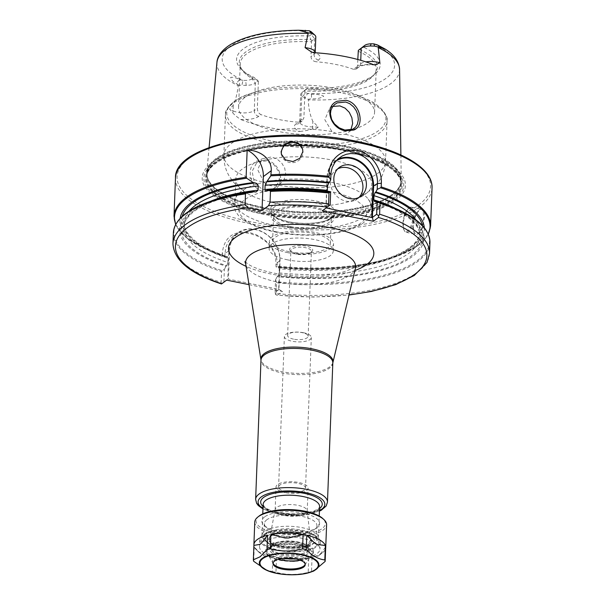 <?xml version="1.0" encoding="UTF-8"?>
<svg xmlns="http://www.w3.org/2000/svg" width="605" height="605" viewBox="0 0 605 605"><rect width="100%" height="100%" fill="white"/><g stroke="black" fill="none" stroke-linecap="round" stroke-linejoin="round"><path stroke-width="0.45" stroke-dasharray="3.02 2.27" d="M264.445 556.124L272.825 557.137A35.945 13.06 -177.8 0 1 256.535 550.005A35.945 13.06 -177.8 0 1 254.259 546.875L259.227 552.501L264.445 556.124A32.148 11.684 2.2 0 1 262.366 554.966M294.287 561.448L308.731 557.923A35.945 13.06 -177.8 0 1 276.5 557.886L290.672 561.44L294.287 561.448A32.148 11.684 2.2 0 1 290.672 561.44M319.516 555.05A32.148 11.684 2.2 0 1 319.077 555.413A32.148 11.684 2.2 0 1 317.98 556.192L319.516 555.05L325.717 546.973M319.077 555.413L322.684 552.546A35.945 13.06 -177.8 0 1 312.051 557.19L317.98 556.192M322.684 552.546A35.945 13.06 -177.8 0 0 325.671 548.153M276.5 557.886L275.948 572.315C286.581 575.113 297.327 575.128 308.179 572.36L308.731 557.923M265.066 569.577L272.273 571.566L272.825 557.137M254.259 546.875L253.699 561.304M312.051 557.19L311.492 571.619L313.798 571.014M308.179 572.36A35.945 13.06 -177.8 0 0 311.492 571.619M272.273 571.566A35.945 13.06 -177.8 0 0 275.948 572.315M254.766 522.047A35.945 13.06 -177.8 0 0 290.181 536.484A35.945 13.06 -177.8 0 0 326.602 524.807M305.185 564.2A16.116 5.853 -177.8 0 0 305.26 563.724A16.116 5.853 -177.8 0 0 292.752 557.515A16.116 5.853 -177.8 0 0 274.557 560.147A16.116 5.853 -177.8 0 0 273.052 562.491A16.116 5.853 -177.8 0 0 273.089 562.968M300.413 560.26A22.566 8.198 -177.8 0 0 311.454 555.398A22.566 8.198 -177.8 0 0 297.047 545.218A22.566 8.198 -177.8 0 0 269.119 548.561A22.566 8.198 -177.8 0 0 267.516 553.711A22.566 8.198 -177.8 0 0 278.149 559.406M268.045 548.349A23.754 8.629 -177.8 0 0 265.822 551.798A23.754 8.629 -177.8 0 0 289.228 561.334A23.754 8.629 -177.8 0 0 313.292 553.62A23.754 8.629 -177.8 0 0 294.854 544.47A23.754 8.629 -177.8 0 0 268.045 548.349M295.452 558.891A23.754 8.629 -177.8 0 0 313.382 551.231A23.754 8.629 -177.8 0 0 294.945 542.08A23.754 8.629 -177.8 0 0 268.136 545.96A23.754 8.629 -177.8 0 0 265.913 549.408A23.754 8.629 -177.8 0 0 283.201 558.415M271.69 546.678A19.821 7.199 -177.8 0 0 271.516 546.814A19.821 7.199 -177.8 0 0 289.371 557.515A19.821 7.199 -177.8 0 0 307.998 548.213A19.821 7.199 -177.8 0 0 290.135 543.131A19.821 7.199 -177.8 0 0 271.69 546.678M272.658 545.914A18.793 6.829 -177.8 0 0 272.492 546.035A18.793 6.829 -177.8 0 0 270.904 548.644A18.793 6.829 -177.8 0 0 289.424 556.192A18.793 6.829 -177.8 0 0 308.467 550.089A18.793 6.829 -177.8 0 0 307.083 547.366A18.793 6.829 -177.8 0 0 290.15 542.549A18.793 6.829 -177.8 0 0 272.658 545.914M272.704 544.719A18.793 6.829 -177.8 0 0 270.949 547.449A18.793 6.829 -177.8 0 0 272.333 550.164A18.793 6.829 -177.8 0 0 289.47 554.997A18.793 6.829 -177.8 0 0 306.924 551.495A18.793 6.829 -177.8 0 0 308.512 548.894A18.793 6.829 -177.8 0 0 293.924 541.649A18.793 6.829 -177.8 0 0 272.704 544.719M272.484 544.432A19.05 6.92 -177.8 0 0 272.106 549.953A19.05 6.92 -177.8 0 0 289.477 554.845A19.05 6.92 -177.8 0 0 307.166 551.299A19.05 6.92 -177.8 0 0 297.599 541.883A19.05 6.92 -177.8 0 0 272.484 544.432M262.343 542.375A30.25 10.988 -177.8 0 0 259.515 546.769A30.25 10.988 -177.8 0 0 289.319 558.914A30.25 10.988 -177.8 0 0 319.962 549.09A30.25 10.988 -177.8 0 0 296.48 537.437A30.25 10.988 -177.8 0 0 262.343 542.375M262.615 535.198A30.25 10.988 -177.8 0 0 259.795 539.599A30.25 10.988 -177.8 0 0 289.591 551.745A30.25 10.988 -177.8 0 0 320.242 541.921A30.25 10.988 -177.8 0 0 296.76 530.26A30.25 10.988 -177.8 0 0 262.615 535.198M263.848 535.448A28.889 10.497 -177.8 0 0 263.599 535.644A28.889 10.497 -177.8 0 0 289.613 551.246A28.889 10.497 -177.8 0 0 316.748 537.686A28.889 10.497 -177.8 0 0 290.725 530.283A28.889 10.497 -177.8 0 0 263.848 535.448M266.268 533.534A26.317 9.567 -177.8 0 0 266.034 533.708A26.317 9.567 -177.8 0 0 263.81 537.361A26.317 9.567 -177.8 0 0 289.742 547.926A26.317 9.567 -177.8 0 0 316.407 539.38A26.317 9.567 -177.8 0 0 314.464 535.569A26.317 9.567 -177.8 0 0 290.755 528.823A26.317 9.567 -177.8 0 0 266.268 533.534M266.797 519.786A26.317 9.567 -177.8 0 0 264.34 523.612A26.317 9.567 -177.8 0 0 266.276 527.424A26.317 9.567 -177.8 0 0 290.271 534.185A26.317 9.567 -177.8 0 0 314.706 529.284A26.317 9.567 -177.8 0 0 316.937 525.632A26.317 9.567 -177.8 0 0 296.503 515.49A26.317 9.567 -177.8 0 0 266.797 519.786M264.559 516.927A28.889 10.497 -177.8 0 0 263.992 525.306A28.889 10.497 -177.8 0 0 290.324 532.725A28.889 10.497 -177.8 0 0 317.149 527.348A28.889 10.497 -177.8 0 0 302.636 513.063A28.889 10.497 -177.8 0 0 264.559 516.927M259.023 516.103A34.659 12.599 -177.8 0 0 290.241 534.82A34.659 12.599 -177.8 0 0 322.813 518.553M272.772 190.567C286.619 184.843 280.644 162.042 265.769 160.113L257.261 160.915C245.207 165.422 249.532 189.41 263.878 191.656L272.772 190.567M272.59 189.1L274.617 187.852L279.366 181.069L279.223 172.448L274.178 164.946L266.26 160.938L258.509 161.701L256.686 162.798L252.111 171.306L254.274 182.173L262.351 189.539L272.59 189.1M413.102 226.096L414.463 233.296L420.929 232.169L424.529 217.535L424.173 211.916L422.509 208.891L421.057 208.808L419.567 209.716L416.52 213.807L414.183 219.6L413.102 226.096M423.606 217.626L422.819 224.175L421.186 229.643L419.22 232.963L416.754 234.407L415.416 234.067L414.221 232.88L412.829 228.229L413.185 222.209L415.31 215.478L418.41 210.653L419.9 209.474L421.284 209.217L422.32 209.897L423.175 211.818L423.606 217.626L424.529 217.535M337.726 168.871A17.976 15.276 53.2 0 0 335.888 170.02A17.976 15.276 53.2 0 0 334.414 193.562A17.976 15.276 53.2 0 0 357.411 198.811A17.976 15.276 53.2 0 0 359.037 197.366M302.689 149.526A10.913 10.111 166.5 0 1 302.818 150.01A10.913 10.111 166.5 0 1 303.067 152.566A10.913 10.111 166.5 0 1 293.191 162.632A10.913 10.111 166.5 0 1 281.59 155.092A10.913 10.111 166.5 0 1 281.491 154.615M397.092 209.156A127.867 46.464 2.2 0 1 412.489 263.765A127.867 46.464 2.2 0 1 276.303 281.635A1096.774 363.174 84.3 0 0 275.547 279.737L275.056 292.442L278.928 289.545L280.032 260.861A28.246 24.003 53.2 0 0 265.459 233.553A28.246 24.003 53.2 0 0 237.538 233.054A28.246 24.003 53.2 0 0 228.864 250.485L227.76 279.17L223.888 282.066L224.372 269.354A1096.774 955.076 -44.1 0 0 222.133 270.647A127.867 46.464 2.2 0 1 208.695 201.919M229.545 250.417A27.732 23.565 -126.8 0 1 255.658 229.696A27.732 23.565 -126.8 0 1 279.782 260.604L278.686 289.288L228.44 279.102L229.545 250.417L224.992 253.382L225.892 247.279L228.297 241.599L230.543 238.635L233.364 236.184L236.661 234.385L240.404 233.258L245.252 232.857L249.502 233.296L258.743 236.54L266.389 241.947L272.265 249.184L274.262 253.215L275.668 257.843L276.039 266.903A1096.774 363.174 84.3 0 0 276.878 266.661A127.867 46.464 -177.8 0 0 395.262 256.928A127.867 46.464 -177.8 0 0 428.196 234.029M298.681 532.551A20.366 7.396 -177.8 0 0 270.322 536.552A20.366 7.396 -177.8 0 0 269.785 537.792A20.366 7.396 -177.8 0 0 289.803 546.375A20.366 7.396 -177.8 0 0 310.418 539.35A20.366 7.396 -177.8 0 0 309.972 538.072A20.366 7.396 -177.8 0 0 298.681 532.551M296.321 253.389A11.555 4.197 -177.8 0 0 311.764 251.786A11.555 4.197 -177.8 0 0 301.358 245.547A11.555 4.197 -177.8 0 0 290.498 250.969A11.555 4.197 -177.8 0 0 296.321 253.389M296.813 254.176A10.27 3.736 2.2 0 1 291.648 252.028A10.27 3.736 2.2 0 1 290.884 250.538A10.27 3.736 2.2 0 1 301.29 247.203A10.27 3.736 2.2 0 1 311.416 251.332A10.27 3.736 2.2 0 1 310.546 252.754A10.27 3.736 2.2 0 1 296.813 254.176M345.001 150.826A97.586 35.461 2.2 0 1 401.334 184.669A97.586 35.461 2.2 0 1 302.455 217.051A97.586 35.461 2.2 0 1 206.343 177.182A97.586 35.461 2.2 0 1 345.001 150.826M345.009 150.07A97.549 35.445 2.2 0 1 397.901 174.663A97.549 35.445 2.2 0 1 401.327 183.905A97.549 35.445 2.2 0 1 302.485 216.28A97.549 35.445 2.2 0 1 206.411 176.418A97.549 35.445 2.2 0 1 210.54 167.464A97.549 35.445 2.2 0 1 345.009 150.07M345.077 145.873A97.314 35.362 -177.8 0 0 206.804 172.16A97.314 35.362 -177.8 0 0 207.152 176.562A97.314 35.362 -177.8 0 0 262.933 207.288A97.314 35.362 -177.8 0 0 400.578 183.988A97.314 35.362 -177.8 0 0 401.259 179.625A97.314 35.362 -177.8 0 0 345.077 145.873M260.891 213.709A101.693 36.958 -177.8 0 0 405.055 181.757A101.693 36.958 -177.8 0 0 245.494 149.39A101.693 36.958 -177.8 0 0 260.891 213.709M345.387 150.532A98.509 35.801 -177.8 0 0 244.98 150.932A98.509 35.801 -177.8 0 0 230.308 202.993A98.509 35.801 -177.8 0 0 375.463 208.574A98.509 35.801 -177.8 0 0 364.83 155.538A98.509 35.801 -177.8 0 0 345.387 150.532M403.346 223.82A12.841 4.901 -78.5 0 0 404.458 230.83A12.841 4.901 -78.5 0 0 406.212 232.35A12.841 4.901 -78.5 0 0 413.57 220.742A12.841 4.901 -78.5 0 0 411.317 207.19A12.841 4.901 -78.5 0 0 409.109 207.908A12.841 4.901 -78.5 0 0 403.346 223.82M402.975 223.434A12.07 4.606 101.5 0 1 408.39 208.475A12.07 4.606 101.5 0 1 412.58 220.545A12.07 4.606 101.5 0 1 404.019 230.021A12.07 4.606 101.5 0 1 402.975 223.434M332.856 106.45L329.801 108.129L324.802 119.699L331.956 131.542L338.747 134.605L345.44 134.272L354.212 128.351M332.531 160.143A68.04 24.729 2.2 0 1 371.803 184.23A68.04 24.729 2.2 0 1 360.383 197.23A68.04 24.729 2.2 0 1 275.101 203.091A68.04 24.729 2.2 0 1 246.212 192.844A68.04 24.729 2.2 0 1 235.821 179.004A68.04 24.729 2.2 0 1 332.531 160.143M331.956 131.542A80.881 29.388 -177.8 0 0 223.888 155.213A80.881 29.388 -177.8 0 0 263.977 182.362C268.166 185.758 272.658 186.673 277.461 185.1A80.881 29.388 -177.8 0 0 385.529 161.422A80.881 29.388 -177.8 0 0 345.44 134.272M290.249 226.588A28.889 10.497 2.2 0 1 273.573 216.363A28.889 10.497 2.2 0 1 302.84 206.986A28.889 10.497 2.2 0 1 331.298 218.579A28.889 10.497 2.2 0 1 290.249 226.588M289.281 251.688A28.889 10.497 2.2 0 1 272.605 241.463A28.889 10.497 2.2 0 1 301.872 232.078A28.889 10.497 2.2 0 1 330.338 243.679A28.889 10.497 2.2 0 1 289.281 251.688M287.927 252.701A32.095 11.661 2.2 0 1 269.399 241.334A32.095 11.661 2.2 0 1 301.918 230.913A32.095 11.661 2.2 0 1 333.544 243.8A32.095 11.661 2.2 0 1 287.927 252.701M287.647 259.87A32.095 11.661 2.2 0 1 269.127 248.511A32.095 11.661 2.2 0 1 301.645 238.083A32.095 11.661 2.2 0 1 333.264 250.969A32.095 11.661 2.2 0 1 287.647 259.87M293.554 339.14A10.27 3.736 2.2 0 1 287.625 335.503A10.27 3.736 2.2 0 1 302.22 332.659A10.27 3.736 2.2 0 1 308.149 336.297A10.27 3.736 2.2 0 1 293.554 339.14M303.536 332.735A13.476 4.901 2.2 0 1 311.318 337.507A13.476 4.901 2.2 0 1 292.154 341.243A13.476 4.901 2.2 0 1 284.373 336.471A13.476 4.901 2.2 0 1 303.536 332.735M286.369 491.827A13.476 4.901 2.2 0 1 278.587 487.055A13.476 4.901 2.2 0 1 292.245 482.684A13.476 4.901 2.2 0 1 305.533 488.091A13.476 4.901 2.2 0 1 286.369 491.827M285.288 492.636A16.048 5.831 2.2 0 1 276.024 486.957A16.048 5.831 2.2 0 1 292.283 481.746A16.048 5.831 2.2 0 1 308.096 488.19A16.048 5.831 2.2 0 1 285.288 492.636M284.41 515.46A16.048 5.831 2.2 0 1 275.146 509.781A16.048 5.831 2.2 0 1 275.184 509.463A16.048 5.831 2.2 0 1 297.955 505.334A16.048 5.831 2.2 0 1 307.204 510.696A16.048 5.831 2.2 0 1 307.219 511.013A16.048 5.831 2.2 0 1 284.41 515.46M335.283 88.428A68.04 24.729 2.2 0 1 357.336 95.136A68.04 24.729 2.2 0 1 374.563 112.515A68.04 24.729 2.2 0 1 277.854 131.368A68.04 24.729 2.2 0 1 238.574 107.289A68.04 24.729 2.2 0 1 257.08 91.279A68.04 24.729 2.2 0 1 335.283 88.428M274.246 225.317A68.04 24.729 2.2 0 1 234.967 201.238A68.04 24.729 2.2 0 1 238.219 194.122A68.04 24.729 2.2 0 1 303.907 179.141A68.04 24.729 2.2 0 1 368.256 199.113A68.04 24.729 2.2 0 1 370.948 206.456A68.04 24.729 2.2 0 1 274.246 225.317M289.213 227.359A31.324 11.382 2.2 0 1 271.131 216.272A31.324 11.382 2.2 0 1 302.871 206.093A31.324 11.382 2.2 0 1 333.741 218.677A31.324 11.382 2.2 0 1 289.213 227.359M263.977 182.362L257.76 169.823L262.124 158.722L271.607 156.945L277.007 159.054L281.627 162.911L284.69 168.008L285.636 173.65L284.267 178.997L280.849 183.194L277.461 185.1M350.817 129.969L348.253 132.797M330.149 204.823L325.876 208.014L327.071 176.94A25.675 21.825 -126.8 0 1 334.958 161.096A25.675 21.825 -126.8 0 1 337.28 159.614M278.255 545.491A28.246 10.262 2.2 0 1 264.037 539.577A28.246 10.262 2.2 0 1 261.957 535.493A28.246 10.262 2.2 0 1 290.574 526.32A28.246 10.262 2.2 0 1 318.396 537.663A28.246 10.262 2.2 0 1 316.014 541.573A28.246 10.262 2.2 0 1 278.255 545.491M279.744 547.858A24.389 8.863 2.2 0 1 267.463 542.753A24.389 8.863 2.2 0 1 290.377 531.303A24.389 8.863 2.2 0 1 312.346 544.477A24.389 8.863 2.2 0 1 279.744 547.858M216.938 62.489A91.4 33.215 -177.8 0 0 238.219 85.653C237.341 93.276 235.693 99.795 233.273 105.21L229.597 109.082L232.668 112.734C234.029 114.474 236.646 116.697 240.518 119.404A17.666 6.421 -177.8 0 0 258.736 116.349L261.027 114.64C258.698 113.513 257.465 111.411 257.337 108.333L254.266 110.632L255.325 83.142L258.191 80.994L258.365 81.562A68.04 24.729 2.2 0 1 241.781 69.424A68.04 24.729 2.2 0 1 240.245 63.79A68.04 24.729 2.2 0 1 311.545 41.806L310.978 56.62C311.265 59.577 313.019 61.294 316.226 61.763L318.517 60.054A17.666 6.421 -177.8 0 0 315.213 52.764M358.107 51.251A68.04 24.729 2.2 0 1 376.227 69.015A68.04 24.729 2.2 0 1 374.268 74.513A68.04 24.729 2.2 0 1 304.935 91.007L303.907 117.778L302.061 121.144L298.288 122.202L295.996 123.912A17.666 6.421 -177.8 0 0 300.019 131.474A93.087 33.827 2.2 0 1 240.518 119.404M300.019 131.474C305.661 130.786 309.843 129.939 312.566 128.941C315.114 129.107 317.005 128.479 318.238 127.058L312.838 121.348C309.934 114.859 308.437 107.698 308.361 99.886A91.4 33.215 -177.8 0 0 399.572 69.499M311.635 52.106L315.606 53.966L315.213 52.506A12.531 4.553 2.2 0 1 314.048 54.329L314.645 38.788A12.531 4.553 -177.8 0 0 315.81 36.965M298.288 122.202A68.04 24.729 2.2 0 1 278.308 119.427A68.04 24.729 2.2 0 1 261.027 114.64M357.797 59.487L357.54 66.066L360.61 63.775A12.531 4.553 2.2 0 1 365.851 61.892M372.998 64.485A17.666 6.421 -177.8 0 0 355.778 67.609L353.486 69.318L356.232 69.038L357.54 66.066M353.486 69.318A68.04 24.729 -177.8 0 0 316.226 61.763M258.365 81.562L257.337 108.333M430.579 226.036A128.381 46.653 2.2 0 1 277.12 266.041L277.166 264.801C278.103 249.978 263.901 235.285 249.23 232.615C232.985 230.49 223.986 237.508 222.224 253.654L222.179 254.902A128.381 46.653 2.2 0 1 174.013 216.182M359.423 49.527A69.091 25.108 2.2 0 1 375.357 72.94A69.091 25.108 2.2 0 1 371.5 76.941A69.091 25.108 2.2 0 1 305.654 89.729L307.514 88.217A71.889 26.128 -177.8 0 0 374.162 74.823A71.889 26.128 -177.8 0 0 362.834 46.85M309.291 35.99A71.889 26.128 -177.8 0 0 241.864 69.741A71.889 26.128 -177.8 0 0 253.971 77.349L257.185 79.89A69.091 25.108 2.2 0 1 244.352 72.055A69.091 25.108 2.2 0 1 240.82 67.775A69.091 25.108 2.2 0 1 310.955 39.688L309.291 35.99L311.295 34.5A8.682 3.154 -177.8 0 0 311.462 31.982M304.935 91.007L304.761 90.44L301.887 92.588A12.531 4.553 -177.8 0 0 301.782 92.671A12.531 4.553 -177.8 0 0 300.723 94.41A12.531 4.553 -177.8 0 0 302.371 96.792L305.094 98.078L307.544 93.442L305.85 92.618A8.682 3.154 -177.8 0 1 305.442 89.767L301.782 92.671M311.545 41.806L311.772 40.936L314.645 38.788L311.295 34.5M305.654 89.729A184.782 2.382 -38 0 0 304.761 90.44M318.238 127.058L312.626 126.944A12.531 4.553 2.2 0 1 299.664 121.892A12.531 4.553 2.2 0 1 300.836 120.077L301.887 92.588L307.514 88.217M257.185 79.89A184.782 97.344 -128.4 0 0 258.191 80.994M251.975 78.847A8.682 3.154 2.2 0 1 245.66 80.412L242.953 80.344L241.932 85.267L246.205 85.396A12.531 4.553 2.2 0 0 255.325 83.142L251.975 78.847L253.971 77.349M310.955 39.688A184.782 97.344 51.6 0 1 311.772 40.936M424.302 227.775A122.278 44.437 2.2 0 1 391.08 258.403A122.278 44.437 2.2 0 1 277.529 267.675A6259.035 2388.487 101.5 0 1 276.039 266.903M422.396 225.597A120.675 43.855 2.2 0 1 278.217 267.153L277.529 267.675M395.224 208.332A118.111 42.917 2.2 0 1 419.915 236.048A118.111 42.917 2.2 0 1 279.079 272.893L279.245 268.711A118.111 42.917 -177.8 0 0 420.082 231.866A118.111 42.917 -177.8 0 0 415.998 219.917M393.038 207.364A122.278 44.437 2.2 0 1 407.672 259.643A122.278 44.437 2.2 0 1 277.181 276.636L277.876 276.114A120.675 43.855 -177.8 0 0 411.672 255.665A120.675 43.855 -177.8 0 0 374.828 201.42M275.547 279.737A6259.035 2388.487 101.5 0 1 277.181 276.636M173.37 232.812A128.381 46.653 -177.8 0 0 221.543 271.532L221.127 282.338A128.381 46.653 2.2 0 1 172.954 243.618M373.852 43.862A86.273 31.354 2.2 0 1 386.557 77.954A86.273 31.354 2.2 0 1 307.544 93.442L311.492 94.319C316.029 93.994 320.121 94.63 323.758 96.225C320.257 98.35 316.165 99.182 311.484 98.721L308.21 99.25L305.094 98.093M308.21 99.25L308.361 99.886M175.775 224.326A127.867 46.464 -177.8 0 0 206.857 249.691A127.867 46.464 -177.8 0 0 222.716 255.673A1096.774 955.076 -44.1 0 0 224.871 256.52A6259.035 2388.487 -78.5 0 0 226.353 257.291A122.278 44.437 2.2 0 1 210.918 251.476A122.278 44.437 2.2 0 1 180.139 218.39M226.353 257.291L227.049 256.77A120.675 43.855 2.2 0 1 182.203 216.371M189.025 211.198A118.111 42.917 -177.8 0 0 184.033 222.799A118.111 42.917 -177.8 0 0 228.07 258.327L227.911 262.51A118.111 42.917 2.2 0 1 183.875 226.981A118.111 42.917 2.2 0 1 210.623 201.238M327.343 191.278L327.902 192.118L328.999 191.46M254.803 191.929A120.675 43.855 -177.8 0 0 226.701 265.739L226.013 266.253A122.278 44.437 2.2 0 1 212.877 200.444M226.013 266.253A6259.035 2388.487 -78.5 0 0 224.372 269.354M429.527 253.472A128.381 46.653 2.2 0 1 276.062 293.478L276.477 282.671A128.381 46.653 -177.8 0 0 429.943 242.665M248.995 284.645L282.467 291.436L277.582 295.089A125.81 45.723 -177.8 0 0 349.062 294.832M335.987 161.013A25.16 21.387 53.2 0 0 327.32 177.197L326.14 207.931M238.219 85.653L238.4 85.093L241.932 85.275M238.4 85.093L236.487 83.505C233.371 82.386 231.435 80.336 230.671 77.342C233.878 77.138 236.752 77.909 239.285 79.671L242.953 80.344A86.273 31.354 2.2 0 1 230.255 46.252A86.273 31.354 2.2 0 1 309.261 30.764M279.245 268.711L278.217 267.153L278.625 267.017C312.127 270.367 342.914 269.028 370.978 263.009C388.266 259.084 401.266 253.866 409.963 247.354C419.25 239.966 420.014 234.664 420.082 231.866L419.915 236.048C420.074 232.834 418.978 229.492 416.641 226.02L410.977 219.789C402.968 212.801 390.762 206.713 374.351 201.541M279.079 272.893L277.876 276.114M226.701 265.739L227.911 262.51M228.07 258.327L227.049 256.77L227.533 256.649C212.128 251.597 200.61 245.736 192.98 239.058L187.308 232.819C184.971 229.355 183.882 226.013 184.033 222.799L183.875 226.981C183.935 224.145 184.737 218.821 194.039 211.455C206.978 202.01 227.639 195.521 256.044 191.982M224.871 256.52L224.992 253.382L222.224 253.654M276.062 293.478L275.782 294.748L276.992 295.21L313.511 297.055L349.017 295.043M275.056 292.442L275.782 294.748M276.303 281.635L276.477 282.671M278.686 289.288L282.467 291.436M221.755 283.768L223.888 282.066M221.695 283.775L221.127 282.338M221.543 271.532L222.133 270.647M227.76 279.17L226.641 280.115M277.12 266.041L276.878 266.661M222.716 255.673L222.179 254.902M326.042 208.007L322.162 210.911M279.782 260.604L276.16 263.757L277.166 264.801M175.473 178.12A128.381 46.653 -177.8 0 0 249.578 223.563A128.381 46.653 -177.8 0 0 432.046 187.981M357.343 141.593A126.838 46.093 2.2 0 1 376.552 221.816A126.838 46.093 2.2 0 1 177.545 181.447A126.838 46.093 2.2 0 1 357.343 141.593M281.007 546.912A21.394 7.774 2.2 0 1 277.771 533.383A21.394 7.774 2.2 0 1 311.333 540.189A21.394 7.774 2.2 0 1 281.007 546.912M298.893 533.315A20.948 7.615 -177.8 0 0 269.717 537.429A20.948 7.615 -177.8 0 0 281.204 546.534A20.948 7.615 -177.8 0 0 303.113 546.307A20.948 7.615 -177.8 0 0 310.509 538.995A20.948 7.615 -177.8 0 0 298.893 533.315M272.734 141.23A79.595 28.927 -177.8 0 0 370.154 135.512A79.595 28.927 -177.8 0 0 365.723 98.834A79.595 28.927 -177.8 0 0 339.919 90.992A79.595 28.927 -177.8 0 0 248.443 94.327A79.595 28.927 -177.8 0 0 272.734 141.23M272.114 143.703A80.881 29.388 2.2 0 1 225.431 115.079A80.881 29.388 2.2 0 1 307.378 88.814A80.881 29.388 2.2 0 1 387.071 121.287A80.881 29.388 2.2 0 1 272.114 143.703M262.978 207.78A97.163 35.309 -177.8 0 0 400.404 184.517A97.163 35.309 -177.8 0 0 344.994 146.463A97.163 35.309 -177.8 0 0 248.141 146.357A97.163 35.309 -177.8 0 0 207.288 177.099A97.163 35.309 -177.8 0 0 262.978 207.78M344.933 147.106A97.072 35.279 -177.8 0 0 206.955 174.013A97.072 35.279 -177.8 0 0 302.606 212.99A97.072 35.279 -177.8 0 0 400.964 181.47A97.072 35.279 -177.8 0 0 344.933 147.106M344.865 148.838A97.072 35.279 -177.8 0 0 206.895 175.745A97.072 35.279 -177.8 0 0 302.538 214.722A97.072 35.279 -177.8 0 0 400.896 183.202A97.072 35.279 -177.8 0 0 344.865 148.838M261.602 213.391A99.999 36.338 -177.8 0 0 394.392 200.217A99.999 36.338 -177.8 0 0 346.007 150.282A99.999 36.338 -177.8 0 0 213.217 163.463A99.999 36.338 -177.8 0 0 261.602 213.391M356.232 69.038L359.037 66.943A5.135 4.364 -126.8 0 0 360.61 63.775L360.746 60.311M275.683 231.67A63.933 23.232 2.2 0 1 266.003 191.233A63.933 23.232 2.2 0 1 366.312 211.584A63.933 23.232 2.2 0 1 275.683 231.67M289.387 222.814A31.324 11.382 2.2 0 1 271.312 211.727A31.324 11.382 2.2 0 1 303.045 201.556A31.324 11.382 2.2 0 1 333.915 214.132A31.324 11.382 2.2 0 1 289.387 222.814M288.797 221.869A32.867 11.941 2.2 0 1 283.821 201.079A32.867 11.941 2.2 0 1 335.382 211.538A32.867 11.941 2.2 0 1 288.797 221.869M330.92 174.066L327.32 177.197M279.45 514.416A28.246 10.262 2.2 0 1 263.145 504.419L264.234 506.529C266.593 509.017 271.471 511.074 278.875 512.707C286.505 514.205 294.242 514.56 302.099 513.781L314.517 510.892C318.971 508.192 320.665 506.756 319.591 506.589A28.246 10.262 2.2 0 1 279.45 514.416M319.516 508.669A30.81 11.2 2.2 0 1 278.459 512.836A30.81 11.2 2.2 0 1 263.069 506.498M327.471 502.105A35.945 13.06 2.2 0 1 276.387 512.064A35.945 13.06 2.2 0 1 255.635 499.344M319.44 510.658A33.381 12.13 2.2 0 1 277.377 513.645A33.381 12.13 2.2 0 1 262.993 508.487M332.818 362.924A35.945 13.06 2.2 0 1 281.733 372.892A35.945 13.06 2.2 0 1 260.982 360.164M332.871 362.569A36.073 13.106 2.2 0 1 281.726 371.629A36.073 13.106 2.2 0 1 260.959 359.809M355.438 268.174A55.055 20.003 2.2 0 1 277.392 281.998A55.055 20.003 2.2 0 1 245.698 263.962M354.87 270.541A72.729 26.431 2.2 0 1 270.458 273.884A72.729 26.431 2.2 0 1 246.084 266.359M295.996 123.912A5.135 4.364 53.2 0 0 299.256 123.246A5.135 4.364 53.2 0 0 300.836 120.077L303.907 117.778M318.517 60.054A5.135 4.364 -126.8 0 1 314.048 54.329L310.978 56.62M246.205 85.396L245.66 80.412M302.371 96.792L305.85 92.618M312.566 128.941L312.838 121.348M328.311 191.982A120.675 43.855 -177.8 0 0 266.336 190.779M258.736 116.349A5.135 4.364 53.2 0 1 254.266 110.632A12.531 4.553 2.2 0 1 233.054 110.806L233.273 105.21M232.668 112.734A5.135 3.728 116.5 0 0 233.054 110.806L229.597 109.082M375.108 65.022C367.462 64.47 362.1 65.113 359.037 66.943A5.135 4.364 -126.8 0 1 355.778 67.609M311.492 94.319L311.484 98.721M239.285 79.671L236.487 83.505M259.227 552.501L256.535 550.005M273.052 562.491L273.021 563.444M305.26 563.724L305.223 564.684M304.799 565.032L311.454 555.398M273.415 563.822L267.516 553.711M265.913 549.408L265.822 551.798M313.382 551.231L313.292 553.62M272.492 546.035L271.516 546.814M307.083 547.366L307.998 548.213M270.949 547.449L270.904 548.644M308.512 548.894L308.467 550.089M259.795 539.599L259.515 546.769M320.242 541.921L319.962 549.09M266.034 533.708L263.599 535.644M314.464 535.569L316.748 537.686M264.34 523.612L263.81 537.361M316.937 525.632L316.407 539.38M314.706 529.284L317.149 527.348M266.276 527.424L263.992 525.306M414.463 233.296L414.07 232.623M357.411 198.811L360.875 196.217M335.888 170.02L339.352 167.426M281.37 154.169L281.59 155.092M302.591 149.087L302.818 150.01M270.322 536.552L269.717 537.429C271.532 535.017 275.986 533.406 283.079 532.612L300.572 533.792L305.888 535.546C306.637 535.501 308.172 536.65 310.509 538.995L309.972 538.072M357.336 95.136L365.723 98.834C379.509 103.916 388.917 116.175 387.071 121.287L385.529 161.422C385.12 169.188 382.715 176.131 378.329 182.249L372.937 188.465L360.383 197.23M257.08 91.279L248.443 94.327C234.301 98.343 223.979 109.838 225.431 115.079L223.888 155.213C223.699 162.972 225.552 170.065 229.446 176.501L234.354 183.126L246.212 192.844M310.546 252.754L311.764 251.786M291.648 252.028L290.498 250.969M206.411 176.418L206.343 177.182M401.327 183.905L401.334 184.669M400.578 183.988L400.964 181.47L400.896 183.202C401.039 180.502 400.041 177.658 397.901 174.663M207.152 176.562L206.955 174.013L206.895 175.745C206.955 173.045 208.173 170.285 210.54 167.464M244.98 150.932C273.127 144.073 313.413 143.899 345.44 150.547L364.83 155.538M404.019 230.021L404.458 230.83M408.39 208.475L409.109 207.908M406.212 232.35L416.18 234.377M411.317 207.19L421.284 209.209M330.338 243.679L331.298 218.579M272.605 241.463L273.573 216.363M333.264 250.969L333.544 243.8M269.127 248.511L269.399 241.334M308.149 336.297L311.416 251.332M287.625 335.503L290.884 250.538M305.533 488.091L311.318 337.507M278.587 487.055L284.373 336.471M307.219 511.013L308.096 488.19M275.146 509.781L276.024 486.957M275.184 509.463L269.785 537.792M307.204 510.696L310.418 539.35M370.948 206.456L371.803 184.23M234.967 201.238L235.821 179.004M238.219 194.122C233.953 197.502 233.054 203.227 235.519 211.319L238.499 215.577L243.596 220.031C251.173 225.272 261.594 229.234 274.844 231.919C304.814 238.173 343.436 235.277 360.701 224.659C372.491 216.635 374.964 210.177 368.256 199.113M271.131 216.272L271.312 211.727C271.017 212.143 271.532 213.21 272.847 214.911C275.683 217.785 281.083 220.076 289.046 221.793C303.022 224.667 319.652 223.381 327.456 219.917L332.13 217.187C333.574 215.592 334.172 214.571 333.915 214.132L333.741 218.677M339.518 157.686L334.958 161.096M312.346 544.477L316.014 541.573M267.463 542.753L264.037 539.577M318.396 537.663L319.228 516.02M261.957 535.493L262.782 513.857M262.971 509.009L276.954 513.774L299.974 515.316L319.417 511.18M244.896 261.678L249.222 264.869C254.584 268 262.646 270.707 273.384 272.999C287.988 275.895 303.105 276.848 318.752 275.865C328.689 275.154 337.189 273.747 344.237 271.653C352.254 268.764 356.307 266.865 356.413 265.966M329.801 108.121L335.246 104.052M274.617 187.852L280.576 183.398M256.686 162.798L262.124 158.722M209.073 147.582L206.804 172.16M400.881 154.956L401.259 179.625M374.563 112.515L376.227 69.015M238.574 107.289L240.245 63.79M371.5 76.941L374.162 74.823M244.352 72.055L241.864 69.741M391.08 258.403L395.262 256.928L416.338 246.719L428.302 234.279M302.061 121.144L299.165 123.322L299.664 121.892L300.723 94.41M210.918 251.476L206.857 249.691L186.62 237.894L175.647 224.568M420.12 209.285L419.446 209.746M232.864 236.547L237.538 233.054M327.902 192.118C306.962 189.751 286.256 189.388 265.784 191.021M374.268 74.513L375.357 72.94M241.781 69.424L240.82 67.775"/><path stroke-width="0.91" d="M259.832 544.402L253.903 545.392A35.945 13.06 -177.8 0 1 253.888 544.803A35.945 13.06 -177.8 0 1 257.246 539.577A35.945 13.06 -177.8 0 1 267.569 535.183L261.368 543.252L259.832 544.402A32.148 11.684 2.2 0 1 261.368 543.252M285.061 538.004L270.889 534.442A35.945 13.06 -177.8 0 1 303.12 534.487L288.676 538.004L285.061 538.004A32.148 11.684 2.2 0 1 288.676 538.004M314.895 543.328L306.788 535.236A35.945 13.06 -177.8 0 1 325.361 545.491L316.982 544.477L314.895 543.328A32.148 11.684 2.2 0 1 316.982 544.477M325.671 548.153A35.945 13.06 -177.8 0 0 325.724 547.563A35.945 13.06 -177.8 0 0 325.717 546.973L325.157 561.402A35.945 13.06 -177.8 0 0 324.802 559.92C318.51 559.285 312.316 555.866 306.236 549.665L306.788 535.236M303.12 534.487L302.56 548.917C291.708 551.684 280.97 551.669 270.329 548.871L270.889 534.442M325.361 545.491L324.802 559.92M267.569 535.183L267.009 549.612L260.097 556.789L253.351 559.822L253.903 545.392M253.351 559.822A35.945 13.06 -177.8 0 0 253.699 561.304L266.873 570.379A29.826 10.837 -177.8 0 0 310.819 572.065A29.826 10.837 -177.8 0 0 301.713 554.49A29.826 10.837 -177.8 0 0 262.109 558.423A29.826 10.837 -177.8 0 0 266.873 570.379C277.876 575.476 299.46 576.308 310.819 572.065L313.798 571.014L325.157 561.402M270.329 548.871A35.945 13.06 -177.8 0 0 267.009 549.612M306.236 549.665A35.945 13.06 -177.8 0 0 302.56 548.917M325.724 547.563L326.602 524.807A35.945 13.06 -177.8 0 0 323.955 519.612A35.945 13.06 -177.8 0 0 291.565 510.393A35.945 13.06 -177.8 0 0 258.116 516.821A35.945 13.06 -177.8 0 0 257.806 517.071A35.945 13.06 -177.8 0 0 254.766 522.047L253.888 544.803M273.089 562.968A16.116 5.853 -177.8 0 0 273.415 563.822A16.116 5.853 -177.8 0 0 288.933 568.957A16.116 5.853 -177.8 0 0 304.799 565.032A16.116 5.853 -177.8 0 0 305.185 564.2M274.526 561.107A16.116 5.853 -177.8 0 0 273.021 563.444A16.116 5.853 -177.8 0 0 288.895 569.918A16.116 5.853 -177.8 0 0 305.223 564.684A16.116 5.853 -177.8 0 0 292.714 558.476A16.116 5.853 -177.8 0 0 274.526 561.107M278.149 559.406A22.566 8.198 -177.8 0 0 300.413 560.26M283.201 558.415A23.754 8.629 -177.8 0 0 295.452 558.891M323.955 519.612L322.813 518.553A34.659 12.599 -177.8 0 0 291.58 509.66A34.659 12.599 -177.8 0 0 259.326 515.868A34.659 12.599 -177.8 0 0 259.023 516.103L257.806 517.071M353.683 130.06L345.319 130.771C330.602 128.82 323.441 106.904 337.023 101.285L345.803 100.271C360.141 102.563 365.405 125.938 353.683 130.06M344.827 130.06L352.776 129.236L355.589 127.073L357.396 124.184L358.349 119.616L357.857 115.018L356.284 110.791L353.645 106.934L349.75 103.682L345.742 102.026L337.197 102.865L334.505 104.665L332.334 107.198L330.882 110.481L330.451 113.884L331.623 119.389L334.489 123.919L339.208 127.844L344.827 130.052M350.756 165.089A17.976 15.276 53.2 0 0 339.352 167.426A17.976 15.276 53.2 0 0 337.877 190.968A17.976 15.276 53.2 0 0 360.875 196.217A17.976 15.276 53.2 0 0 365.473 178.679A17.976 15.276 53.2 0 0 350.756 165.089M359.037 197.366A17.976 15.276 53.2 0 0 361.578 180.086A17.976 15.276 53.2 0 0 347.293 167.683A17.976 15.276 53.2 0 0 337.726 168.871M281.491 154.615A10.913 10.111 166.5 0 1 281.34 152.536A10.913 10.111 166.5 0 1 290.945 142.508A10.913 10.111 166.5 0 1 302.689 149.526M281.121 151.628L281.37 154.169L285.537 159.924L292.918 161.55L299.853 158.298L302.848 151.658L302.591 149.087L298.378 143.128L290.975 141.396L284.085 144.829L281.121 151.628M400.881 154.956L399.572 69.499A91.4 33.215 -177.8 0 0 378.246 47.629L379.842 62.799L375.108 65.022L372.998 64.485A92.444 33.593 -177.8 0 0 346.499 56.832A92.444 33.593 -177.8 0 0 315.213 52.764L311.635 52.106L305.071 47.629A12.531 4.553 2.2 0 1 315.213 52.506L315.81 36.965A12.531 4.553 -177.8 0 0 314.887 35.158A12.531 4.553 -177.8 0 0 314.161 34.583L311.439 33.298L308.293 32.836L305.071 47.629M378.246 47.629L378.102 47.001L374.601 46.124L373.852 43.862L371.152 43.794A8.682 3.154 2.2 0 0 364.838 45.36L359.423 49.527A184.782 2.382 142 0 1 358.341 50.381L357.797 59.487M360.746 60.311L361.208 48.234A12.531 4.553 2.2 0 1 370.328 45.98L374.601 46.109M332.856 106.45L339.874 105.898L345.092 108.144L349.274 112.333L351.891 117.763L352.654 123.541L350.817 129.969M337.28 159.614A25.675 21.825 -126.8 0 1 361.646 162.458A25.675 21.825 -126.8 0 1 373.587 186.378L372.4 217.452L376.665 214.261L377.149 201.752A567.951 522.198 158 0 1 379.358 202.577A127.867 46.464 2.2 0 1 397.092 209.156L393.038 207.364A122.278 44.437 2.2 0 0 375.516 200.898L374.351 201.541M428.196 234.029A127.867 46.464 -177.8 0 0 380.53 187.792L377.21 189.365L377.437 183.504C377.8 177.348 375.977 171.086 371.954 164.711C367.651 158.631 362.478 155.016 356.451 153.867L350.711 153.504L346.347 154.29L342.37 155.886L338.006 158.926L334.852 162.48L332.251 167.388L331.109 171.903L330.693 179.935L329.249 177.386A127.867 46.464 -177.8 0 0 270.798 175.821L271.267 170.663C271.827 157.829 258.577 149.949 247.158 150.108L246.114 177.265L246.681 178.218L253.208 182.566L255.151 182.96C256.86 183.3 257.881 184.313 258.222 185.992L258.063 190.174L256.044 191.982L252.867 191.535L246.106 193.192L245.479 193.895L245.063 204.702L247.982 207.704L262.018 210.555L268.552 205.662L270.049 202.221L270.465 191.414L270.223 190.794L267.244 190.106L265.784 191.021M271.108 174.785A128.381 46.653 2.2 0 1 328.984 176.335L329.128 172.697C329.317 158.586 343.708 147.484 357.623 150.668C371.682 153.133 382.163 169.302 381.339 183.292L381.203 186.93A128.381 46.653 2.2 0 1 430.579 226.036L432.046 187.981A128.381 46.653 -177.8 0 0 357.941 142.538A128.381 46.653 -177.8 0 0 175.473 178.12C173.816 143.642 278.466 124.312 357.593 141.517C402.393 150.509 433.014 168.621 432.046 187.981M364.838 45.36L358.341 50.381M374.828 201.42L373.807 199.854L373.973 195.672L375.168 192.45L375.864 191.936A7543.352 2878.59 -78.5 0 0 377.21 189.365M375.864 191.936A122.278 44.437 2.2 0 1 424.302 227.775M377.149 201.752A7633.225 2912.886 -78.5 0 0 375.516 200.898M311.431 33.305L309.261 30.764L310.955 31.589A8.682 3.154 -177.8 0 1 311.462 31.982L314.887 35.158M266.336 190.779C265.542 191.384 265.081 190.953 264.952 189.494L265.119 185.311L266.684 181.818L270.798 175.821M267.584 181.145A122.278 44.437 2.2 0 1 329.347 182.498L328.651 183.012L327.449 186.234L327.343 191.278M330.693 179.935A7543.352 2878.59 101.5 0 1 329.347 182.498M180.139 218.39A122.278 44.437 2.2 0 1 253.208 182.566M267.244 190.106A122.278 44.437 2.2 0 1 328.999 191.46A7633.225 2912.886 101.5 0 1 330.632 192.314L330.149 204.823L327.305 207.061A125.81 45.723 -177.8 0 0 268.552 205.662M245.479 193.895A128.381 46.653 -177.8 0 0 173.37 232.812C174.437 220.258 186.211 209.958 208.695 201.919L212.877 200.444A122.278 44.437 2.2 0 1 252.867 191.535M270.223 190.794A127.867 46.464 2.2 0 1 329.415 192.443A567.951 283.178 -100.8 0 1 330.632 192.314M270.049 202.221A128.381 46.653 2.2 0 1 328.591 203.847L329.007 193.04A128.381 46.653 -177.8 0 0 270.465 191.414M380.031 203.393L379.615 214.2A128.381 46.653 2.2 0 1 429.527 253.472L429.943 242.665A128.381 46.653 -177.8 0 0 380.031 203.393L379.358 202.577M349.062 294.832A125.81 45.723 -177.8 0 0 378.48 217.437L373.33 221.286L322.162 210.911L327.305 207.061M247.982 207.704A125.81 45.723 -177.8 0 0 221.755 283.768L226.641 280.115L248.995 284.645M326.14 207.931L371.712 217.52L372.907 186.446A25.16 21.387 53.2 0 0 360.467 162.48A25.16 21.387 53.2 0 0 335.987 161.013M309.261 30.764L298.81 30.25L308.293 32.836M378.102 47.001L385.317 49.141L377.505 44.959L373.852 43.862M262.018 210.555L263.319 176.607A25.675 21.825 53.2 0 0 247.158 150.108M328.591 203.847L329.014 205.745M329.415 192.443L329.007 193.04M372.4 217.452L373.33 221.286M378.48 217.437L378.647 215.819L376.665 214.261M378.647 215.819L379.615 214.2M328.984 176.335L329.249 177.386M380.53 187.792L381.203 186.93M301.434 554.853A29.184 10.603 -177.8 0 0 260.067 564.026A29.184 10.603 -177.8 0 0 305.858 573.313A29.184 10.603 -177.8 0 0 301.434 554.853M365.851 61.892A12.531 4.553 2.2 0 1 379.842 62.799M381.339 183.292L377.437 183.504L372.907 186.446M262.782 513.857L263.145 504.419A28.246 10.262 2.2 0 1 291.761 495.245A28.246 10.262 2.2 0 1 319.591 506.589L319.228 516.02M263.069 506.498A30.81 11.2 2.2 0 1 291.89 491.925A30.81 11.2 2.2 0 1 319.516 508.669M262.971 509.009L258.274 505.515L256.626 503.307L255.635 499.344A35.945 13.06 2.2 0 1 292.056 487.668A35.945 13.06 2.2 0 1 327.471 502.105L326.178 505.984L321.459 510.136L319.417 511.18M262.993 508.487A33.381 12.13 2.2 0 1 270.049 493.09A33.381 12.13 2.2 0 1 313.579 494.761A33.381 12.13 2.2 0 1 319.44 510.658M255.635 499.344L260.982 360.164A35.945 13.06 2.2 0 1 297.403 348.495A35.945 13.06 2.2 0 1 332.818 362.924L355.438 268.174A55.055 20.003 2.2 0 0 301.396 244.639A55.055 20.003 2.2 0 0 245.698 263.962L244.896 261.685M260.982 360.164L260.959 359.809A36.073 13.106 2.2 0 1 297.456 347.141A36.073 13.106 2.2 0 1 332.871 362.569M246.084 266.359A72.729 26.431 2.2 0 1 251.536 229.953A72.729 26.431 2.2 0 1 352.223 233.825A72.729 26.431 2.2 0 1 354.87 270.541M308.104 33.404A91.4 33.215 -177.8 0 0 216.938 62.489L209.073 147.582M175.647 224.568L174.013 216.182A128.381 46.653 2.2 0 1 246.114 177.265M375.168 192.45A120.675 43.855 2.2 0 1 422.396 225.597M373.807 199.854A118.111 42.917 2.2 0 1 395.224 208.332M415.998 219.917A118.111 42.917 -177.8 0 0 373.973 195.672M221.49 283.957C189.962 273.604 173.786 260.158 172.954 243.618A128.381 46.653 2.2 0 1 245.063 204.702M370.328 45.98L371.152 43.794M314.161 34.583L310.955 31.589M246.681 178.218A127.867 46.464 -177.8 0 0 175.775 224.326M266.684 181.818A120.675 43.855 2.2 0 1 328.651 183.012M182.203 216.371A120.675 43.855 2.2 0 1 255.151 182.96M264.952 189.494A118.111 42.917 2.2 0 1 327.29 190.416M327.449 186.234A118.111 42.917 -177.8 0 0 265.119 185.311M210.623 201.238A118.111 42.917 2.2 0 1 258.063 190.174M258.222 185.992A118.111 42.917 -177.8 0 0 189.025 211.198M208.695 201.919A127.867 46.464 2.2 0 1 246.106 193.192M271.267 170.663L263.319 176.607M305.306 30.31L305.064 32.231M377.505 44.959L380.061 47.447M329.128 172.697L330.92 174.066M327.471 502.105L332.818 362.924M260.959 359.809L245.698 263.962M356.413 265.966L355.438 268.174M174.013 216.182L175.473 178.12M172.954 243.618L173.37 232.812M216.938 62.489C217.112 58.095 219.97 51.342 229.945 44.899C245.978 35.514 268.938 30.628 298.81 30.25M399.572 69.499C398.778 58.851 390.913 52.779 385.325 49.141M429.943 242.665C429.845 230.066 418.894 218.897 397.092 209.156M428.302 234.279L430.579 226.036M349.017 295.043L371.402 291.474L395.753 284.615L414.281 275.464L426.979 262.51L429.527 253.472"/></g></svg>
